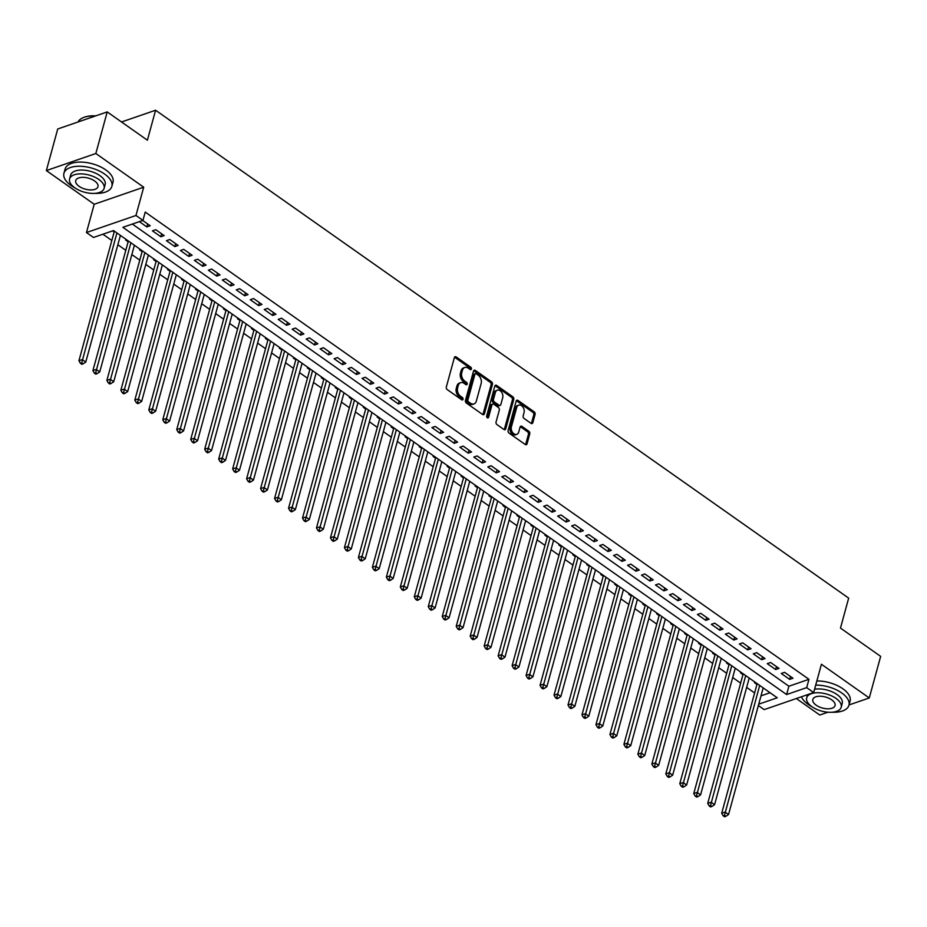 <?xml version="1.0" encoding="UTF-8"?>
<svg xmlns="http://www.w3.org/2000/svg" width="927" height="927" viewBox="0 0 927 927"><rect width="100%" height="100%" fill="white"/><g stroke="black" fill="none" stroke-linecap="round" stroke-linejoin="round"><path stroke-width="1.39" d="M471.414 369.016A1.367 0.962 71 0 0 470.765 367.196L456.188 356.941A1.947 1.367 71 0 0 455.111 356.721A1.947 1.367 71 0 0 454.369 357.602L446.327 386.999A1.947 1.367 71 0 0 447.254 389.607L461.831 399.861A1.367 0.962 71 0 0 462.457 397.579L460.568 396.246A6.246 4.38 71 0 1 457.614 387.926L458.274 385.481A6.246 4.38 71 0 1 460.638 382.666A6.246 4.38 71 0 1 464.103 383.338L465.98 384.67A1.367 0.962 71 0 0 466.605 382.387L464.728 381.055A6.246 4.38 71 0 1 461.762 372.735L462.434 370.29A6.246 4.38 71 0 1 464.786 367.474A6.246 4.38 71 0 1 468.251 368.158L470.14 369.479A1.367 0.962 71 0 0 471.414 369.016M470.082 369.444A1.367 0.962 71 0 0 469.421 367.66L454.856 357.393A1.947 1.367 71 0 0 454.531 357.219M461.773 399.827A1.367 0.962 71 0 0 461.113 398.031L459.224 396.71L460.568 396.246M465.922 384.635A1.367 0.962 71 0 0 465.273 382.851L463.384 381.518L464.728 381.055M531.02 423.338A1.947 1.367 71 0 0 532.098 423.546A1.947 1.367 71 0 0 532.828 422.677L535.088 414.427A1.947 1.367 71 0 0 534.161 411.82L517.984 400.429A1.947 1.367 71 0 0 516.895 400.221A1.947 1.367 71 0 0 516.165 401.101L508.123 430.499A1.947 1.367 71 0 0 509.039 433.094L525.227 444.497A1.947 1.367 71 0 0 526.316 444.705A1.947 1.367 71 0 0 527.046 443.824L529.769 433.859A1.947 1.367 71 0 0 528.853 431.264L521.924 426.385A1.947 1.367 71 0 0 520.835 426.177A1.947 1.367 71 0 0 520.105 427.057L518.749 431.994A5.214 3.662 71 0 1 516.779 434.346A5.214 3.662 71 0 1 512.55 432.434A5.214 3.662 71 0 1 511.414 426.826L516.71 407.474A5.214 3.662 71 0 1 518.68 405.122A5.214 3.662 71 0 1 522.909 407.034A5.214 3.662 71 0 1 524.045 412.642L523.164 415.864A1.947 1.367 71 0 0 524.091 418.459L531.02 423.338M132.341 224.056L788.9 686.235L808.958 679.317L806.687 687.637L813.674 692.55L764.184 709.618L758.367 705.528M107.219 111.912L95.84 153.511L46.35 170.58L57.729 128.98L107.219 111.912L147.393 140.186L155.597 110.232L848.668 598.124L840.476 628.077L880.65 656.362L869.271 697.961L821.415 664.265L813.674 692.55M46.35 170.58L94.206 204.264L143.708 187.196L95.84 153.511M143.708 187.196L135.968 215.481L142.955 220.406L122.885 227.324L786.617 694.555L806.687 687.637M808.958 679.317L145.226 212.086L142.955 220.406M492.434 384.392A1.947 1.367 71 0 0 491.507 381.797L475.319 370.406A1.947 1.367 71 0 0 474.242 370.197A1.947 1.367 71 0 0 473.512 371.078L465.458 400.476A1.947 1.367 71 0 0 466.385 403.071L482.573 414.462A1.947 1.367 71 0 0 483.651 414.67A1.947 1.367 71 0 0 484.392 413.801L492.434 384.392L491.101 384.856A1.947 1.367 71 0 0 490.174 382.26L473.987 370.87A1.947 1.367 71 0 0 473.662 370.684M496.652 385.423L512.84 396.814A1.947 1.367 71 0 1 513.767 399.41L505.725 428.807A1.947 1.367 71 0 1 504.983 429.688A1.947 1.367 71 0 1 503.906 429.479L496.976 424.601A1.947 1.367 71 0 1 496.049 422.005L499.317 410.082A1.947 1.367 71 0 0 498.39 407.486L493.79 404.242A1.947 1.367 71 0 0 492.712 404.033A1.947 1.367 71 0 0 491.97 404.914L488.575 417.324A1.367 0.962 71 0 1 486.652 415.98L494.833 386.084A1.947 1.367 71 0 1 495.574 385.203A1.947 1.367 71 0 1 496.652 385.423L495.319 385.875L511.495 397.277L512.84 396.814M796.339 698.529L819.781 715.03L827.938 712.214M849.039 704.937L869.271 697.961M755.401 682.399L754.497 682.712L756.942 684.427M741.426 672.562L740.522 672.875L742.967 674.601M727.452 662.724L726.548 663.037L728.993 664.763M713.477 652.886L712.573 653.199L715.018 654.926M699.503 643.048L698.599 643.361L701.044 645.088M685.528 633.211L684.624 633.523L687.069 635.25M671.565 623.384L670.65 623.697L673.095 625.412M657.591 613.547L656.675 613.859L659.12 615.574M643.616 603.709L642.712 604.022L645.157 605.737M629.642 593.871L628.738 594.184L631.183 595.899M615.667 584.033L614.763 584.346L617.208 586.073M601.693 574.195L600.789 574.508L603.234 576.235M587.718 564.358L586.814 564.67L589.259 566.397M573.743 554.52L572.84 554.833L575.285 556.559M559.769 544.694L558.865 544.995L561.31 546.721M545.794 534.856L544.891 535.169L547.336 536.884M531.831 525.018L530.916 525.331L533.361 527.046M517.857 515.18L516.942 515.493L519.387 517.208M503.882 505.342L502.979 505.655L505.424 507.37M489.908 495.505L489.004 495.818L491.449 497.544M475.933 485.667L475.03 485.98L477.475 487.706M461.959 475.829L461.055 476.142L463.5 477.868M447.984 465.991L447.081 466.304L449.525 468.031M434.01 456.165L433.106 456.478L435.551 458.193M420.035 446.327L419.131 446.64L421.576 448.355M406.061 436.49L405.157 436.802L407.602 438.517M392.098 426.652L391.182 426.965L393.627 428.68M378.123 416.814L377.208 417.127L379.653 418.853M364.149 406.976L363.245 407.289L365.69 409.016M350.174 397.138L349.27 397.451L351.715 399.178M336.2 387.301L335.296 387.613L337.741 389.34M322.225 377.463L321.321 377.776L323.766 379.502M308.251 367.637L307.347 367.949L309.792 369.664M294.276 357.799L293.372 358.112L295.817 359.827M280.302 347.961L279.398 348.274L281.843 349.989M266.327 338.123L265.423 338.436L267.868 340.151M252.364 328.285L251.449 328.598L253.894 330.325M238.39 318.448L237.474 318.761L239.919 320.487M224.415 308.61L223.511 308.923L225.956 310.649M210.441 298.772L209.537 299.085L211.982 300.812M196.466 288.934L195.562 289.247L198.007 290.974M182.492 279.108L181.588 279.421L184.033 281.136M168.517 269.27L167.613 269.583L170.058 271.298M154.542 259.433L153.639 259.745L156.084 261.46M140.568 249.595L139.664 249.908L142.109 251.623M126.593 239.757L125.69 240.07L128.135 241.796M139.374 221.634L146.86 226.906L150.197 225.759L142.712 220.487M164.172 235.597L155.794 229.687L152.445 230.846L160.835 236.744L164.172 235.597M178.146 245.435L169.768 239.525L166.42 240.684L174.809 246.582L178.146 245.435M192.121 255.261L183.731 249.363L180.394 250.522L188.772 256.42L192.121 255.261M206.095 265.099L197.706 259.201L194.369 260.36L202.746 266.258L206.095 265.099M220.07 274.937L211.68 269.039L208.343 270.186L216.721 276.095L220.07 274.937M234.044 284.774L225.655 278.876L222.318 280.024L230.696 285.933L234.044 284.774M248.019 294.612L239.63 288.714L236.281 289.861L244.67 295.771L248.019 294.612M261.993 304.45L253.604 298.552L250.255 299.699L258.645 305.597L261.993 304.45M275.956 314.288L267.579 308.378L264.23 309.537L272.619 315.435L275.956 314.288M289.931 324.126L281.553 318.216L278.204 319.375L286.594 325.273L289.931 324.126M303.905 333.963L295.528 328.054L292.179 329.212L300.568 335.11L303.905 333.963M317.88 343.79L309.502 337.892L306.153 339.05L314.543 344.948L317.88 343.79M331.854 353.627L323.465 347.729L320.128 348.876L328.506 354.786L331.854 353.627M345.829 363.465L337.44 357.567L334.102 358.714L342.48 364.624L345.829 363.465M359.803 373.303L351.414 367.405L348.077 368.552L356.455 374.462L359.803 373.303M373.778 383.141L365.389 377.243L362.051 378.39L370.429 384.288L373.778 383.141M387.753 392.978L379.363 387.08L376.014 388.228L384.404 394.126L387.753 392.978M401.727 402.816L393.338 396.907L389.989 398.065L398.378 403.963L401.727 402.816M415.69 412.654L407.312 406.744L403.963 407.903L412.353 413.801L415.69 412.654M429.664 422.492L421.287 416.582L417.938 417.741L426.327 423.639L429.664 422.492M443.639 432.318L435.261 426.42L431.912 427.579L440.302 433.477L443.639 432.318M457.614 442.156L449.236 436.258L445.887 437.405L454.276 443.315L457.614 442.156M471.588 451.994L463.199 446.096L459.862 447.243L468.239 453.152L471.588 451.994M485.563 461.831L477.173 455.933L473.836 457.081L482.214 462.99L485.563 461.831M499.537 471.669L491.148 465.771L487.811 466.918L496.188 472.816L499.537 471.669M513.512 481.507L505.122 475.597L501.785 476.756L510.163 482.654L513.512 481.507M527.486 491.345L519.097 485.435L515.748 486.594L524.137 492.492L527.486 491.345M541.461 501.183L533.071 495.273L529.723 496.432L538.112 502.33L541.461 501.183M555.424 511.009L547.046 505.111L543.697 506.269L552.086 512.168L555.424 511.009M569.398 520.847L561.02 514.948L557.672 516.107L566.061 522.005L569.398 520.847M583.373 530.684L574.995 524.786L571.646 525.933L580.035 531.843L583.373 530.684M597.347 540.522L588.969 534.624L585.621 535.771L594.01 541.681L597.347 540.522M611.322 550.36L602.932 544.462L599.595 545.609L607.973 551.519L611.322 550.36M625.296 560.198L616.907 554.3L613.57 555.447L621.947 561.345L625.296 560.198M639.271 570.035L630.881 564.126L627.544 565.285L635.922 571.183L639.271 570.035M653.245 579.873L644.856 573.964L641.519 575.122L649.897 581.02L653.245 579.873M667.22 589.711L658.83 583.801L655.482 584.96L663.871 590.858L667.22 589.711M681.194 599.537L672.805 593.639L669.456 594.798L677.846 600.696L681.194 599.537M695.157 609.375L686.78 603.477L683.431 604.636L691.82 610.534L695.157 609.375M709.132 619.213L700.754 613.315L697.405 614.462L705.795 620.372L709.132 619.213M723.106 629.051L714.729 623.153L711.38 624.3L719.769 630.209L723.106 629.051M737.081 638.888L728.703 632.99L725.354 634.138L733.744 640.047L737.081 638.888M751.055 648.726L742.666 642.828L739.329 643.975L747.707 649.873L751.055 648.726M765.03 658.564L756.641 652.654L753.303 653.813L761.681 659.711L765.03 658.564M779.004 668.402L770.615 662.492L767.278 663.651L775.656 669.549L779.004 668.402M781.252 673.489L789.63 679.387L792.979 678.24L784.59 672.33L781.252 673.489M102.92 234.207L111.831 240.487M117.868 244.728L125.805 250.325M131.843 254.566L139.78 260.151M145.806 264.404L153.755 269.989M159.78 274.241L167.729 279.827M173.755 284.079L181.704 289.664M187.729 293.917L195.667 299.502M201.704 303.755L209.641 309.34M215.678 313.581L223.616 319.178M229.653 323.419L237.59 329.015M243.627 333.257L251.565 338.853M257.602 343.094L265.539 348.679M271.576 352.932L279.514 358.517M285.539 362.77L293.488 368.355M299.514 372.608L307.463 378.193M313.488 382.445L321.437 388.031M327.463 392.283L335.4 397.868M341.437 402.109L349.375 407.706M355.412 411.947L363.349 417.544M369.386 421.785L377.324 427.382M383.361 431.623L391.298 437.208M397.335 441.461L405.273 447.046M411.31 451.298L419.247 456.884M425.273 461.136L433.222 466.721M439.247 470.974L447.196 476.559M453.222 480.8L461.171 486.397M467.196 490.638L475.134 496.235M481.171 500.476L489.108 506.072M495.145 510.313L503.083 515.91M509.12 520.151L517.057 525.736M523.095 529.989L531.032 535.574M537.069 539.827L545.006 545.412M551.044 549.665L558.981 555.25M565.006 559.502L572.956 565.088M578.981 569.329L586.93 574.925M592.956 579.166L600.905 584.763M606.93 589.004L614.868 594.601M620.905 598.842L628.842 604.439M634.879 608.68L642.817 614.265M648.854 618.518L656.791 624.103M662.828 628.355L670.766 633.941M676.803 638.193L684.74 643.778M690.777 648.031L698.715 653.616M704.74 657.857L712.689 663.454M718.715 667.695L726.664 673.292M732.689 677.533L740.638 683.129M746.664 687.37L754.601 692.956M761.009 695.853L770.07 692.724M112.619 230.869L114.16 231.959M120.232 236.095L121.008 235.817M134.195 245.933L134.983 245.655M148.169 255.771L148.957 255.493M162.144 265.597L162.932 265.331M176.118 275.435L176.906 275.168M190.093 285.273L190.881 285.006M204.067 295.11L204.855 294.844M218.042 304.948L218.818 304.682M232.017 314.786L232.793 314.52M245.991 324.624L246.767 324.346M259.966 334.462L260.742 334.183M273.94 344.299L274.716 344.021M287.903 354.126L288.691 353.859M301.878 363.963L302.665 363.697M315.852 373.801L316.64 373.535M329.827 383.639L330.615 383.372M343.801 393.477L344.589 393.21M357.776 403.315L358.552 403.048M371.75 413.152L372.527 412.874M385.725 422.99L386.501 422.712M399.699 432.816L400.476 432.55M413.674 442.654L414.45 442.388M427.637 452.492L428.425 452.225M441.611 462.33L442.399 462.063M455.586 472.167L456.374 471.901M469.56 482.005L470.348 481.739M483.535 491.843L484.323 491.577M497.509 501.681L498.286 501.403M511.484 511.519L512.26 511.24M525.458 521.345L526.235 521.078M539.433 531.183L540.209 530.916M553.407 541.02L554.184 540.754M567.37 550.858L568.158 550.592M581.345 560.696L582.133 560.429M595.319 570.534L596.107 570.267M609.294 580.372L610.082 580.105M623.268 590.209L624.056 589.931M637.243 600.047L638.019 599.769M651.217 609.873L651.994 609.607M665.192 619.711L665.968 619.445M679.167 629.549L679.943 629.282M693.141 639.387L693.917 639.12M707.104 649.224L707.892 648.958M721.079 659.062L721.866 658.796M735.053 668.9L735.841 668.622M749.028 678.738L749.816 678.46M763.002 688.576L763.79 688.298M155.597 110.232L121.53 121.982M758.738 704.172L777.255 697.788L113.523 230.556L93.453 237.474L86.466 232.55L135.968 215.481M94.206 204.264L86.466 232.55M788.9 686.235L786.617 694.555M146.86 226.906L147.66 223.975M160.835 236.744L161.634 233.801M174.809 246.582L175.609 243.639M188.772 256.42L189.583 253.477M202.746 266.258L203.558 263.314M216.721 276.095L217.532 273.152M230.696 285.933L231.507 282.99M244.67 295.771L245.47 292.828M258.645 305.597L259.444 302.665M272.619 315.435L273.419 312.492M286.594 325.273L287.393 322.329M300.568 335.11L301.368 332.167M314.543 344.948L315.342 342.005M328.506 354.786L329.317 351.843M342.48 364.624L343.291 361.681M356.455 374.462L357.266 371.518M370.429 384.288L371.24 381.356M384.404 394.126L385.203 391.194M398.378 403.963L399.178 401.02M412.353 413.801L413.152 410.858M426.327 423.639L427.127 420.696M440.302 433.477L441.101 430.534M454.276 443.315L455.076 440.371M468.239 453.152L469.05 450.209M482.214 462.99L483.025 460.047M496.188 472.816L496.999 469.885M510.163 482.654L510.974 479.722M524.137 492.492L524.937 489.549M538.112 502.33L538.911 499.386M552.086 512.168L552.886 509.224M566.061 522.005L566.861 519.062M580.035 531.843L580.835 528.9M594.01 541.681L594.81 538.738M607.973 551.519L608.784 548.575M621.947 561.345L622.759 558.413M635.922 571.183L636.733 568.251M649.897 581.02L650.708 578.077M663.871 590.858L664.671 587.915M677.846 600.696L678.645 597.753M691.82 610.534L692.62 607.591M705.795 620.372L706.594 617.428M719.769 630.209L720.569 627.266M733.744 640.047L734.543 637.104M747.707 649.873L748.518 646.942M761.681 659.711L762.492 656.779M775.656 669.549L776.467 666.606M789.63 679.387L790.441 676.443M464.786 367.474L463.454 367.938A6.246 4.38 71 0 0 461.101 370.754L462.434 370.29M463.384 381.518A6.246 4.38 71 0 1 460.429 373.199L461.101 370.754M460.638 382.666L459.294 383.129A6.246 4.38 71 0 0 456.941 385.945L458.274 385.481M459.224 396.71A6.246 4.38 71 0 1 456.269 388.39L456.941 385.945M482.897 414.636A1.947 1.367 71 0 0 483.048 414.253L491.101 384.856M476.211 373.755A1.367 0.962 71 0 0 474.937 374.218L467.88 400.024A1.367 0.962 71 0 0 468.517 401.843L470.51 403.245A6.246 4.38 71 0 0 473.975 403.917A6.246 4.38 71 0 0 476.327 401.113L481.159 383.465A6.246 4.38 71 0 0 478.193 375.157L476.211 373.755M475.447 373.604L474.114 374.068A1.367 0.962 71 0 0 473.593 374.682L474.937 374.218M473.975 403.917L472.643 404.381A6.246 4.38 71 0 1 469.178 403.708L467.185 402.306A1.367 0.962 71 0 1 466.536 400.487L473.593 374.682M504.218 429.653A1.947 1.367 71 0 0 504.381 429.271L512.422 399.873A1.947 1.367 71 0 0 511.495 397.277M492.712 404.033L491.368 404.496A1.947 1.367 71 0 0 490.638 405.377L487.254 417.753M502.701 397.706A5.214 3.662 71 0 0 501.553 392.109A5.214 3.662 71 0 0 497.324 390.197A5.214 3.662 71 0 0 495.354 392.538L493.488 399.363A1.947 1.367 71 0 0 494.415 401.959L499.016 405.192A1.947 1.367 71 0 0 500.093 405.4A1.947 1.367 71 0 0 500.835 404.531L502.701 397.706M497.324 390.197L495.991 390.649A5.214 3.662 71 0 0 494.021 393.002L495.354 392.538M500.093 405.4L498.761 405.864A1.947 1.367 71 0 1 497.672 405.655L493.083 402.422A1.947 1.367 71 0 1 492.156 399.827L494.021 393.002M518.68 405.122L517.336 405.586A5.214 3.662 71 0 0 515.366 407.938L516.71 407.474M516.779 434.346L515.447 434.809A5.214 3.662 71 0 1 511.217 432.897A5.214 3.662 71 0 1 510.07 427.289L515.366 407.938M525.551 444.67A1.947 1.367 71 0 0 525.713 444.288L528.436 434.323A1.947 1.367 71 0 0 527.509 431.727L520.58 426.849A1.947 1.367 71 0 0 520.267 426.675M531.333 423.512A1.947 1.367 71 0 0 531.495 423.129L533.755 414.89A1.947 1.367 71 0 0 532.828 412.283L516.64 400.893A1.947 1.367 71 0 0 516.316 400.719M114.38 231.159L78.934 360.742L82.271 359.595L85.771 362.051L120.417 235.4M116.918 232.944L81.727 362.839L80.394 363.303L81.785 364.288L83.129 363.824L81.727 362.839M85.771 362.051L83.129 363.824M80.394 363.303L78.934 360.742M84.137 117.289A24.241 12.039 15.3 0 1 84.415 117.184A24.241 12.039 15.3 0 1 95.678 115.887M95.203 116.06A24.844 12.329 -164.7 0 0 83.847 117.393A24.844 12.329 -164.7 0 0 78.077 121.958M94.913 193.361A24.844 12.329 -164.7 0 0 111.854 186.373A24.844 12.329 -164.7 0 0 104.612 174.056A24.844 12.329 -164.7 0 0 79.919 166.246A24.844 12.329 -164.7 0 0 63.94 173.268A24.844 12.329 -164.7 0 0 71.17 185.585A24.844 12.329 -164.7 0 0 74.96 187.903M111.854 186.373L112.99 182.213A24.844 12.329 -164.7 0 0 105.759 169.896A24.844 12.329 -164.7 0 0 81.055 162.086A24.844 12.329 -164.7 0 0 65.075 169.108L63.94 173.268M69.595 178.934L70.649 175.099A17.88 8.876 15.3 0 1 82.155 170.047A17.88 8.876 15.3 0 1 99.931 175.666A17.88 8.876 15.3 0 1 105.145 184.543L104.102 188.366A17.88 8.876 -164.7 0 0 98.888 179.502A17.88 8.876 -164.7 0 0 81.112 173.87A17.88 8.876 -164.7 0 0 69.595 178.934A17.88 8.876 -164.7 0 0 74.809 187.799A17.88 8.876 -164.7 0 0 92.596 193.419A17.88 8.876 -164.7 0 0 104.102 188.366M79.096 186.327A11.53 5.724 -164.7 0 0 90.545 189.942A11.53 5.724 -164.7 0 0 97.972 186.686A11.53 5.724 -164.7 0 0 94.612 180.974A11.53 5.724 -164.7 0 0 83.152 177.347A11.53 5.724 -164.7 0 0 75.736 180.603A11.53 5.724 -164.7 0 0 79.096 186.327M832.006 712.237A24.844 12.329 -164.7 0 0 848.947 705.25A24.844 12.329 -164.7 0 0 841.716 692.933A24.844 12.329 -164.7 0 0 815.702 685.123M801.426 696.78A24.844 12.329 -164.7 0 0 808.274 704.462A24.844 12.329 -164.7 0 0 812.064 706.78M848.947 705.25L850.094 701.09A24.844 12.329 -164.7 0 0 842.852 688.773A24.844 12.329 -164.7 0 0 816.849 680.963M814.566 689.282A17.88 8.876 15.3 0 1 837.035 694.543A17.88 8.876 15.3 0 1 842.237 703.419L841.195 707.243A17.88 8.876 -164.7 0 0 835.98 698.367A17.88 8.876 -164.7 0 0 818.205 692.747A17.88 8.876 -164.7 0 0 806.699 697.799A17.88 8.876 -164.7 0 0 811.901 706.675A17.88 8.876 -164.7 0 0 829.688 712.295A17.88 8.876 -164.7 0 0 841.195 707.243M816.189 705.192A11.53 5.724 -164.7 0 0 827.649 708.819A11.53 5.724 -164.7 0 0 835.065 705.563A11.53 5.724 -164.7 0 0 831.704 699.85A11.53 5.724 -164.7 0 0 820.244 696.223A11.53 5.724 -164.7 0 0 812.828 699.479A11.53 5.724 -164.7 0 0 816.189 705.192M128.355 240.997L92.909 370.58L96.246 369.433L99.745 371.889L134.392 245.238M130.892 242.781L95.701 372.677L94.369 373.141L95.759 374.126L97.103 373.662L95.701 372.677M99.745 371.889L97.103 373.662M94.369 373.141L92.909 370.58M142.329 250.835L106.883 380.418L110.22 379.27L113.72 381.727L148.366 255.076M144.867 252.619L109.676 382.515L108.332 382.978L109.734 383.963L111.078 383.5L109.676 382.515M113.72 381.727L111.078 383.5M108.332 382.978L106.883 380.418M156.304 260.672L120.846 390.255L124.195 389.097L127.694 391.565L162.341 264.913M158.841 262.457L123.65 392.353L122.306 392.816L123.708 393.79L125.041 393.338L123.65 392.353M127.694 391.565L125.041 393.338M122.306 392.816L120.846 390.255M170.278 270.499L134.821 400.093L138.169 398.934L141.657 401.403L176.304 274.751M172.816 272.295L137.625 402.191L136.281 402.642L137.683 403.627L139.015 403.164L137.625 402.191M141.657 401.403L139.015 403.164M136.281 402.642L134.821 400.093M184.253 280.336L148.795 409.931L152.144 408.772L155.632 411.229L190.278 284.589M186.79 282.132L151.599 412.017L150.255 412.48L151.657 413.465L152.99 413.002L151.599 412.017M155.632 411.229L152.99 413.002M150.255 412.48L148.795 409.931M198.227 290.174L162.77 419.769L166.118 418.61L169.606 421.067L204.253 294.427M200.765 291.959L165.574 421.855L164.23 422.318L165.632 423.303L166.964 422.839L165.574 421.855M169.606 421.067L166.964 422.839M164.23 422.318L162.77 419.769M212.19 300.012L176.744 429.607L180.093 428.448L183.581 430.904L218.227 304.265M214.74 301.796L179.537 431.692L178.204 432.156L179.606 433.141L180.939 432.677L179.537 431.692M183.581 430.904L180.939 432.677M178.204 432.156L176.744 429.607M226.165 309.85L190.719 439.433L194.067 438.286L197.555 440.742L232.202 314.091M228.714 311.634L193.511 441.53L192.179 441.994L193.569 442.979L194.913 442.515L193.511 441.53M197.555 440.742L194.913 442.515M192.179 441.994L190.719 439.433M240.139 319.688L204.693 449.271L208.03 448.123L211.53 450.58L246.176 323.929M242.677 321.472L207.486 451.368L206.153 451.831L207.544 452.816L208.888 452.353L207.486 451.368M211.53 450.58L208.888 452.353M206.153 451.831L204.693 449.271M254.114 329.525L218.668 459.108L222.005 457.961L225.504 460.418L260.151 333.766M256.652 331.31L221.46 461.206L220.128 461.669L221.518 462.654L222.862 462.191L221.46 461.206M225.504 460.418L222.862 462.191M220.128 461.669L218.668 459.108M268.088 339.363L232.642 468.946L235.979 467.799L239.479 470.256L274.125 343.604M270.626 341.148L235.435 471.043L234.102 471.507L235.493 472.48L236.837 472.028L235.435 471.043M239.479 470.256L236.837 472.028M234.102 471.507L232.642 468.946M282.063 349.201L246.617 478.784L249.954 477.625L253.453 480.093L288.1 353.442M284.601 350.985L249.409 480.881L248.065 481.333L249.467 482.318L250.811 481.866L249.409 480.881M253.453 480.093L250.811 481.866M248.065 481.333L246.617 478.784M296.037 359.027L260.58 488.622L263.928 487.463L267.428 489.931L302.075 363.28M298.575 360.823L263.384 490.719L262.04 491.171L263.442 492.156L264.774 491.692L263.384 490.719M267.428 489.931L264.774 491.692M262.04 491.171L260.58 488.622M310.012 368.865L274.554 498.459L277.903 497.301L281.391 499.757L316.037 373.118M312.55 370.661L277.358 500.545L276.014 501.009L277.416 501.994L278.749 501.53L277.358 500.545M281.391 499.757L278.749 501.53M276.014 501.009L274.554 498.459M323.987 378.703L288.529 508.297L291.878 507.139L295.365 509.595L330.012 382.955M326.524 380.487L291.333 510.383L289.989 510.847L291.391 511.831L292.723 511.368L291.333 510.383M295.365 509.595L292.723 511.368M289.989 510.847L288.529 508.297M337.961 388.54L302.503 518.135L305.852 516.976L309.34 519.433L343.987 392.793M340.499 390.325L305.307 520.221L303.963 520.684L305.365 521.669L306.698 521.206L305.307 520.221M309.34 519.433L306.698 521.206M303.963 520.684L302.503 518.135M351.924 398.378L316.478 527.961L319.827 526.814L323.314 529.271L357.961 402.619M354.473 400.163L319.27 530.059L317.938 530.522L319.34 531.507L320.672 531.044L319.27 530.059M323.314 529.271L320.672 531.044M317.938 530.522L316.478 527.961M365.898 408.216L330.452 537.799L333.801 536.652L337.289 539.108L371.936 412.457M368.448 410.001L333.245 539.896L331.912 540.36L333.303 541.345L334.647 540.881L333.245 539.896M337.289 539.108L334.647 540.881M331.912 540.36L330.452 537.799M379.873 418.054L344.427 547.637L347.764 546.49L351.263 548.946L385.91 422.295M382.411 419.838L347.219 549.734L345.887 550.198L347.277 551.183L348.622 550.719L347.219 549.734M351.263 548.946L348.622 550.719M345.887 550.198L344.427 547.637M393.848 427.892L358.401 557.475L361.739 556.327L365.238 558.784L399.885 432.133M396.385 429.676L361.194 559.572L359.861 560.035L361.252 561.009L362.596 560.557L361.194 559.572M365.238 558.784L362.596 560.557M359.861 560.035L358.401 557.475M407.822 437.729L372.376 567.312L375.713 566.154L379.213 568.622L413.859 441.97M410.36 439.514L375.168 569.41L373.836 569.862L375.226 570.847L376.571 570.395L375.168 569.41M379.213 568.622L376.571 570.395M373.836 569.862L372.376 567.312M421.797 447.556L386.35 577.15L389.688 575.991L393.187 578.46L427.834 451.808M424.334 449.352L389.143 579.248L387.81 579.699L389.201 580.684L390.545 580.221L389.143 579.248M393.187 578.46L390.545 580.221M387.81 579.699L386.35 577.15M435.771 457.393L400.313 586.988L403.662 585.829L407.162 588.286L441.808 461.646M438.309 459.189L403.118 589.074L401.773 589.537L403.175 590.522L404.508 590.059L403.118 589.074M407.162 588.286L404.508 590.059M401.773 589.537L400.313 586.988M449.746 467.231L414.288 596.826L417.637 595.667L421.125 598.124L455.771 471.484M452.283 469.016L417.092 598.912L415.748 599.375L417.15 600.36L418.483 599.896L417.092 598.912M421.125 598.124L418.483 599.896M415.748 599.375L414.288 596.826M463.72 477.069L428.262 606.664L431.611 605.505L435.099 607.961L469.746 481.322M466.258 478.853L431.067 608.749L429.722 609.213L431.125 610.198L432.457 609.734L431.067 608.749M435.099 607.961L432.457 609.734M429.722 609.213L428.262 606.664M477.695 486.907L442.237 616.49L445.586 615.343L449.074 617.799L483.72 491.148M480.232 488.691L445.041 618.587L443.697 619.051L445.099 620.036L446.432 619.572L445.041 618.587M449.074 617.799L446.432 619.572M443.697 619.051L442.237 616.49M491.658 496.745L456.211 626.328L459.56 625.18L463.048 627.637L497.695 500.986M494.207 498.529L459.004 628.425L457.671 628.888L459.074 629.873L460.406 629.41L459.004 628.425M463.048 627.637L460.406 629.41M457.671 628.888L456.211 626.328M505.632 506.582L470.186 636.165L473.535 635.018L477.023 637.475L511.669 510.823M508.181 508.367L472.979 638.263L471.646 638.726L473.037 639.711L474.381 639.248L472.979 638.263M477.023 637.475L474.381 639.248M471.646 638.726L470.186 636.165M519.607 516.42L484.161 646.003L487.498 644.856L490.997 647.313L525.644 520.661M522.144 518.205L486.953 648.1L485.621 648.564L487.011 649.537L488.355 649.085L486.953 648.1M490.997 647.313L488.355 649.085M485.621 648.564L484.161 646.003M533.581 526.246L498.135 655.841L501.472 654.682L504.972 657.15L539.618 530.499M536.119 528.042L500.928 657.938L499.595 658.39L500.986 659.375L502.33 658.923L500.928 657.938M504.972 657.15L502.33 658.923M499.595 658.39L498.135 655.841M547.556 536.084L512.11 665.679L515.447 664.52L518.946 666.988L553.593 540.337M550.093 537.88L514.902 667.776L513.57 668.228L514.96 669.213L516.304 668.749L514.902 667.776M518.946 666.988L516.304 668.749M513.57 668.228L512.11 665.679M561.53 545.922L526.084 675.516L529.421 674.358L532.921 676.814L567.567 550.174M564.068 547.718L528.877 677.602L527.544 678.066L528.935 679.051L530.279 678.587L528.877 677.602M532.921 676.814L530.279 678.587M527.544 678.066L526.084 675.516M575.505 555.76L540.047 685.354L543.396 684.196L546.895 686.652L581.542 560.012M578.042 557.544L542.851 687.44L541.507 687.904L542.909 688.888L544.242 688.425L542.851 687.44M546.895 686.652L544.242 688.425M541.507 687.904L540.047 685.354M589.479 565.597L554.022 695.18L557.37 694.033L560.858 696.49L595.505 569.85M592.017 567.382L556.826 697.278L555.482 697.741L556.884 698.726L558.216 698.263L556.826 697.278M560.858 696.49L558.216 698.263M555.482 697.741L554.022 695.18M603.454 575.435L567.996 705.018L571.345 703.871L574.833 706.328L609.479 579.676M605.991 577.22L570.8 707.116L569.456 707.579L570.858 708.564L572.191 708.101L570.8 707.116M574.833 706.328L572.191 708.101M569.456 707.579L567.996 705.018M617.428 585.273L581.971 714.856L585.319 713.709L588.807 716.165L623.454 589.514M619.966 587.058L584.775 716.953L583.431 717.417L584.833 718.402L586.165 717.938L584.775 716.953M588.807 716.165L586.165 717.938M583.431 717.417L581.971 714.856M631.391 595.111L595.945 724.694L599.294 723.547L602.782 726.003L637.428 599.352M633.941 596.895L598.738 726.791L597.405 727.255L598.807 728.24L600.14 727.776L598.738 726.791M602.782 726.003L600.14 727.776M597.405 727.255L595.945 724.694M645.366 604.949L609.92 734.532L613.268 733.384L616.756 735.841L651.403 609.19M647.915 606.733L612.712 736.629L611.38 737.092L612.77 738.066L614.114 737.614L612.712 736.629M616.756 735.841L614.114 737.614M611.38 737.092L609.92 734.532M659.34 614.775L623.894 744.369L627.231 743.211L630.731 745.679L665.377 619.027M661.878 616.571L626.687 746.467L625.354 746.919L626.745 747.904L628.089 747.44L626.687 746.467M630.731 745.679L628.089 747.44M625.354 746.919L623.894 744.369M673.315 624.613L637.869 754.207L641.206 753.048L644.705 755.517L679.352 628.865M675.853 626.409L640.661 756.293L639.329 756.756L640.719 757.741L642.063 757.278L640.661 756.293M644.705 755.517L642.063 757.278M639.329 756.756L637.869 754.207M687.289 634.45L651.843 764.045L655.18 762.886L658.68 765.343L693.326 638.703M689.827 636.246L654.636 766.131L653.303 766.594L654.694 767.579L656.038 767.116L654.636 766.131M658.68 765.343L656.038 767.116M653.303 766.594L651.843 764.045M701.264 644.288L665.818 773.883L669.155 772.724L672.654 775.181L707.301 648.541M703.802 646.073L668.61 775.969L667.278 776.432L668.668 777.417L670.012 776.953L668.61 775.969M672.654 775.181L670.012 776.953M667.278 776.432L665.818 773.883M715.238 654.126L679.781 783.709L683.129 782.562L686.629 785.018L721.276 658.379M717.776 655.91L682.585 785.806L681.241 786.27L682.643 787.255L683.975 786.791L682.585 785.806M686.629 785.018L683.975 786.791M681.241 786.27L679.781 783.709M729.213 663.964L693.755 793.547L697.104 792.4L700.592 794.856L735.238 668.205M731.751 665.748L696.559 795.644L695.215 796.108L696.617 797.093L697.95 796.629L696.559 795.644M700.592 794.856L697.95 796.629M695.215 796.108L693.755 793.547M743.187 673.802L707.73 803.385L711.079 802.237L714.566 804.694L749.213 678.043M745.725 675.586L710.534 805.482L709.19 805.945L710.592 806.93L711.924 806.467L710.534 805.482M714.566 804.694L711.924 806.467M709.19 805.945L707.73 803.385M757.162 683.639L721.704 813.222L725.053 812.075L728.541 814.532L763.188 687.88M759.7 685.424L724.508 815.32L723.164 815.783L724.566 816.768L725.899 816.305L724.508 815.32M728.541 814.532L725.899 816.305M723.164 815.783L721.704 813.222M469.421 367.66L470.765 367.196M461.113 398.031L462.457 397.579M465.273 382.851L466.605 382.387M460.429 373.199L461.762 372.735M456.269 388.39L457.614 387.926M454.856 357.393L456.188 356.941M483.048 414.253L484.392 413.801M473.987 370.87L475.319 370.406M490.174 382.26L491.507 381.797M466.536 400.487L467.88 400.024M467.185 402.306L468.517 401.843M469.178 403.708L470.51 403.245M512.422 399.873L513.767 399.41M504.381 429.271L505.725 428.807M490.638 405.377L491.97 404.914M487.278 417.776L488.575 417.324M492.156 399.827L493.488 399.363M493.083 402.422L494.415 401.959M497.672 405.655L499.016 405.192M510.07 427.289L511.414 426.826M520.58 426.849L521.924 426.385M527.509 431.727L528.853 431.264M528.436 434.323L529.769 433.859M525.713 444.288L527.046 443.824M516.64 400.893L517.984 400.429M532.828 412.283L534.161 411.82M533.755 414.89L535.088 414.427M531.495 423.129L532.828 422.677M807.556 694.671L806.699 697.799"/></g></svg>

